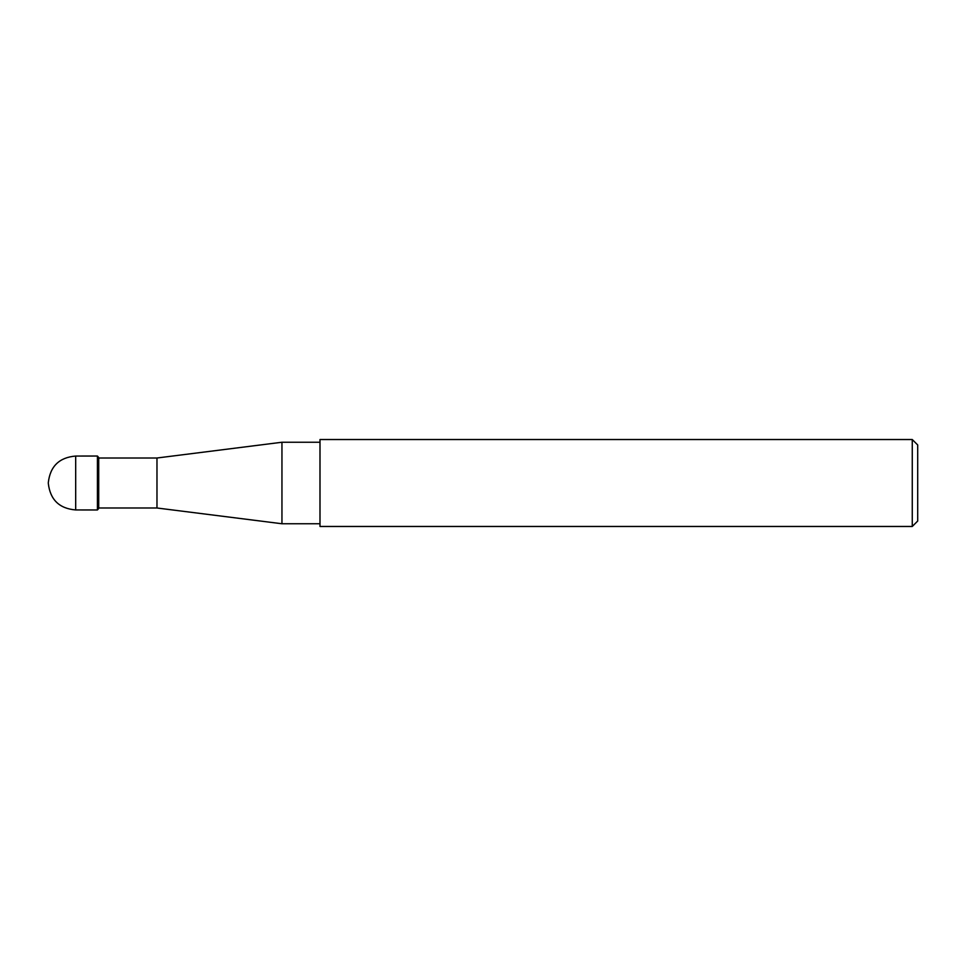 <?xml version="1.0" encoding="UTF-8"?>
<svg xmlns="http://www.w3.org/2000/svg" width="966" height="966" viewBox="0 0 966 966"><rect width="100%" height="100%" fill="white"/><g stroke="black" fill="none" stroke-linecap="round" stroke-linejoin="round"><path stroke-width="1.45" d="M98.713 458.005L156.975 458.005L156.975 507.995L98.713 507.995M912.266 439.53L917.7 444.964L917.7 521.036L912.266 526.47L912.266 439.53L319.988 439.53L319.988 526.47L912.266 526.47M156.975 458.005L281.951 442.247L281.951 523.753L319.988 523.753M75.686 456.049L75.686 509.951L97.433 509.963L97.433 456.037L75.686 456.049C59.252 457.437 50.123 466.337 48.3 482.734M97.433 509.963L98.713 508.442L98.713 457.558L97.433 456.037M156.975 507.995L281.951 523.753M281.951 442.247L319.988 442.247M75.686 509.951C59.252 508.563 50.123 499.663 48.3 483.266M98.943 458.572L98.713 457.558"/></g></svg>
